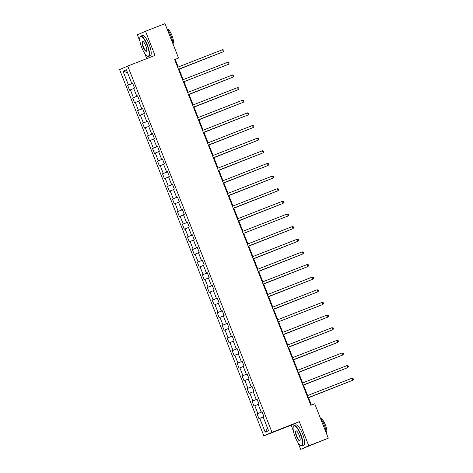 <?xml version="1.0" encoding="UTF-8"?>
<svg xmlns="http://www.w3.org/2000/svg" width="473" height="473" viewBox="0 0 473 473"><rect width="100%" height="100%" fill="white"/><g stroke="black" fill="none" stroke-linecap="round" stroke-linejoin="round"><path stroke-width="0.71" d="M298.008 442.633L300.657 449.35L308.798 445.808L299.291 421.668L291.149 425.215L293.355 430.808M291.149 425.215L263.863 435.87L119.586 69.596L127.728 66.054L272.005 432.328L263.863 435.87M127.728 66.054L155.014 55.4L145.501 31.259L137.365 34.807L139.949 41.376M144.608 53.195L146.748 58.628M300.657 449.35L328.286 438.193L314.728 403.771L310.826 405.296L174.655 59.598L178.552 58.073L164.994 23.65L145.501 31.259M123.039 71.228L128.461 84.998L127.657 85.347L129.572 90.207L130.377 89.858L133.439 97.633L132.635 97.982L134.551 102.842L135.355 102.493L138.418 110.268L137.613 110.617L139.529 115.477L140.327 115.128L143.39 122.903L142.592 123.252L144.502 128.112L145.306 127.763L148.368 135.538L147.564 135.887L149.48 140.747L150.284 140.398L153.347 148.173L152.543 148.528L154.458 153.382L155.262 153.033L158.325 160.814L157.521 161.163L159.436 166.023L160.241 165.668L163.303 173.449L162.499 173.798L164.415 178.658L165.219 178.309L168.282 186.084L167.477 186.433L169.387 191.293L170.191 190.944L173.254 198.719L172.456 199.068L174.366 203.928L175.17 203.579L178.232 211.354L177.428 211.703L179.344 216.563L180.148 216.214L183.211 223.989L182.407 224.338L184.322 229.198L185.126 228.849L188.189 236.624L187.385 236.973L189.301 241.833L190.105 241.484L193.167 249.259L192.363 249.608L194.279 254.468L195.077 254.119L198.146 261.894L197.342 262.243L199.251 267.103L200.055 266.754L203.118 274.529L202.314 274.884L204.23 279.738L205.034 279.389L208.096 287.17L207.292 287.519L209.208 292.379L210.012 292.024L213.075 299.805L212.271 300.154L214.186 305.014L214.99 304.665L218.053 312.44L217.249 312.789L219.165 317.649L219.969 317.3L223.031 325.075L222.227 325.424L224.143 330.284L224.941 329.935L228.004 337.71L227.206 338.059L229.115 342.919L229.919 342.57L232.982 350.345L232.178 350.694L234.094 355.554L234.898 355.205L237.96 362.98L237.156 363.329L239.072 368.189L239.876 367.84L242.939 375.615L242.135 375.964L244.05 380.824L244.854 380.475L247.917 388.25L247.113 388.599L249.029 393.459L249.833 393.11L252.895 400.885L252.091 401.24L254.007 406.094L254.805 405.745L257.868 413.526L257.07 413.875L258.979 418.735L259.783 418.38L265.211 432.151L268.552 430.696L263.13 416.926L263.934 416.577L262.018 411.717L261.214 412.066L258.152 404.291L258.956 403.942L257.04 399.082L256.236 399.431L253.173 391.656L253.977 391.307L252.062 386.447L251.258 386.796L248.195 379.021L248.999 378.672L247.083 373.812L246.285 374.161L243.223 366.386L244.021 366.037L242.111 361.177L241.307 361.526L238.244 353.751L239.048 353.402L237.133 348.542L236.329 348.891L233.266 341.116L234.07 340.767L232.154 335.907L231.35 336.256L228.288 328.481L229.092 328.126L227.176 323.272L226.372 323.621L223.309 315.84L224.113 315.491L222.198 310.631L221.394 310.986L218.331 303.205L219.135 302.856L217.219 297.996L216.421 298.345L213.358 290.57L214.157 290.221L212.247 285.361L211.443 285.71L208.38 277.935L209.184 277.586L207.269 272.726L206.465 273.075L203.402 265.3L204.206 264.951L202.29 260.091L201.486 260.44L198.424 252.665L199.228 252.316L197.312 247.456L196.508 247.805L193.445 240.03L194.249 239.681L192.334 234.821L191.535 235.17L188.467 227.395L189.271 227.046L187.361 222.186L186.557 222.535L183.494 214.76L184.293 214.411L182.383 209.551L181.579 209.9L178.516 202.125L179.32 201.77L177.405 196.916L176.6 197.265L173.538 189.484L174.342 189.135L172.426 184.275L171.622 184.63L168.559 176.849L169.364 176.5L167.448 171.64L166.644 171.989L163.581 164.214L164.385 163.865L162.47 159.005L161.671 159.354L158.609 151.579L159.407 151.23L157.497 146.37L156.693 146.719L153.63 138.944L154.435 138.595L152.519 133.735L151.715 134.084L148.652 126.309L149.456 125.96L147.541 121.1L146.736 121.449L143.674 113.674L144.478 113.325L142.562 108.465L141.758 108.814L138.695 101.039L139.5 100.69L137.584 95.83L136.78 96.179L133.717 88.404L134.521 88.055L132.606 83.195L131.807 83.544L126.38 69.773L123.039 71.228L127.503 72.617M262.036 411.764L261.214 412.066M257.868 413.526L261.871 411.924M254.805 405.745L258.193 404.391M257.058 399.123L256.236 399.431M252.895 400.885L256.892 399.289M249.833 393.11L253.215 391.756M252.079 386.488L251.258 386.796M247.917 388.25L251.914 386.654M244.854 380.475L248.236 379.121M247.101 373.853L246.285 374.161M242.939 375.615L246.936 374.013M239.876 367.84L243.258 366.486M242.129 361.218L241.307 361.526M237.96 362.98L241.957 361.378M234.898 355.205L238.28 353.851M237.15 348.583L236.329 348.891M232.982 350.345L236.985 348.743M229.919 342.57L233.307 341.216M232.172 335.948L231.35 336.256M228.004 337.71L232.007 336.108M224.941 329.935L228.329 328.581M227.194 323.313L226.372 323.621M223.031 325.075L227.028 323.473M219.969 317.3L223.351 315.946M222.215 310.678L221.394 310.986M218.053 312.44L222.05 310.838M214.99 304.665L218.372 303.305M217.237 298.043L216.421 298.345M213.075 299.805L217.072 298.203M210.012 292.024L213.394 290.67M212.265 285.408L211.443 285.71M208.096 287.17L212.093 285.568M205.034 279.389L208.416 278.035M207.286 272.767L206.465 273.075M203.118 274.529L207.121 272.933M200.055 266.754L203.443 265.4M202.308 260.132L201.486 260.44M198.146 261.894L202.142 260.298M195.077 254.119L198.465 252.765M197.33 247.497L196.508 247.805M193.167 249.259L197.164 247.657M190.105 241.484L193.487 240.13M192.351 234.862L191.535 235.17M188.189 236.624L192.186 235.022M185.126 228.849L188.508 227.495M187.373 222.227L186.557 222.535M183.211 223.989L187.207 222.387M180.148 216.214L183.53 214.86M182.401 209.592L181.579 209.9M178.232 211.354L182.229 209.752M175.17 203.579L178.558 202.225M177.422 196.957L176.6 197.265M173.254 198.719L177.257 197.117M170.191 190.944L173.579 189.584M172.444 184.322L171.622 184.63M168.282 186.084L172.278 184.482M165.219 178.309L168.601 176.949M167.466 171.687L166.644 171.989M163.303 173.449L167.3 171.847M160.241 165.668L163.623 164.314M162.487 159.052L161.671 159.354M158.325 160.814L162.322 159.212M155.262 153.033L158.644 151.679M157.509 146.411L156.693 146.719M153.347 148.173L157.343 146.577M150.284 140.398L153.666 139.044M152.537 133.776L151.715 134.084M148.368 135.538L152.371 133.942M145.306 127.763L148.693 126.409M147.558 121.141L146.736 121.449M143.39 122.903L147.393 121.301M140.327 115.128L143.715 113.774M142.58 108.506L141.758 108.814M138.418 110.268L142.414 108.666M135.355 102.493L138.737 101.139M137.602 95.871L136.78 96.179M133.439 97.633L137.436 96.031M130.377 89.858L133.758 88.504M132.623 83.236L131.807 83.544M128.461 84.998L132.458 83.396M308.798 445.808L328.286 438.193M299.291 421.668L272.005 432.328M178.209 67.018L175.252 59.509L178.552 58.073M311.376 405.077L308.426 397.592M307.621 395.546L303.447 384.951M302.643 382.905L298.469 372.316M297.665 370.27L293.491 359.681M292.686 357.635L288.518 347.046M287.708 345L283.54 334.411M282.73 332.365L278.562 321.776M277.757 319.73L273.583 309.141M272.779 307.095L268.605 296.506M267.801 294.46L263.627 283.871M262.822 281.825L258.654 271.236M257.844 269.19L253.676 258.595M252.866 256.549L248.697 245.96M247.893 243.914L243.719 233.325M242.915 231.279L238.741 220.69M237.937 218.644L233.768 208.055M232.958 206.009L228.79 195.42M227.98 193.374L223.812 182.785M223.008 180.739L218.833 170.15M218.029 168.104L213.855 157.515M213.051 155.469L208.877 144.88M208.073 142.834L203.904 132.239M203.094 130.193L198.926 119.604M198.116 117.558L193.948 106.969M193.144 104.923L188.969 94.334M188.165 92.288L183.991 81.699M183.187 79.653L179.013 69.064M265.211 432.151L267.511 428.053M259.783 418.38L263.171 417.026M174.703 59.722L175.252 59.509M127.657 85.347L132.682 83.384M132.635 97.982L137.661 96.019M137.613 110.617L142.639 108.654M142.592 123.252L147.617 121.289M147.564 135.887L152.596 133.924M152.543 148.528L157.568 146.565M157.521 161.163L162.546 159.2M162.499 173.798L167.525 171.835M167.477 186.433L172.503 184.47M172.456 199.068L177.481 197.105M177.428 211.703L182.454 209.74M182.407 224.338L187.432 222.375M187.385 236.973L192.41 235.01M192.363 249.608L197.389 247.645M197.342 262.243L202.367 260.28M202.314 274.884L207.345 272.921M207.292 287.519L212.318 285.556M212.271 300.154L217.296 298.191M217.249 312.789L222.275 310.826M222.227 325.424L227.253 323.461M227.206 338.059L232.231 336.096M232.178 350.694L237.21 348.731M237.156 363.329L242.182 361.366M242.135 375.964L247.16 374.001M247.113 388.599L252.139 386.636M252.091 401.24L257.117 399.277M257.07 413.875L262.095 411.912M222.6 49.683L223.688 49.967L224.007 50.777L223.398 51.705L178.457 69.259L222.848 51.947L223.398 51.705L222.6 49.683L177.665 67.231M179.084 69.235L218.934 53.473M179.072 69.212L219.147 53.39M147.115 45.183A10.619 2.927 -111.3 0 0 139.949 37.178A10.619 2.927 -111.3 0 0 141.746 47.519A10.619 2.927 -111.3 0 0 147.351 56.133A10.619 2.927 -111.3 0 0 147.115 45.183M139.949 37.178L140.067 36.859A10.885 2.998 68.7 0 1 140.706 36.119A10.885 2.998 68.7 0 1 147.416 45.059A10.885 2.998 68.7 0 1 148.623 56.393A10.885 2.998 68.7 0 1 147.659 56.281L147.351 56.133M145.773 45.763A5.309 1.46 68.7 0 1 146.671 50.936A5.309 1.46 68.7 0 1 143.088 46.933A5.309 1.46 68.7 0 1 142.97 41.458A5.309 1.46 68.7 0 1 145.773 45.763M143.13 41.547A5.049 1.389 -111.3 0 0 142.828 41.553A5.049 1.389 -111.3 0 0 143.384 46.815A5.049 1.389 -111.3 0 0 146.5 50.96A5.049 1.389 -111.3 0 0 146.725 50.759M166.916 28.534A10.885 2.998 68.7 0 1 170.954 35.865A10.885 2.998 68.7 0 1 173.029 44.054M167.306 29.024A7.834 2.158 68.7 0 1 171.977 35.499A7.834 2.158 68.7 0 1 172.994 43.581M140.706 36.119L142.42 35.451A10.885 2.998 68.7 0 1 149.131 44.391A10.885 2.998 68.7 0 1 150.337 55.725L148.623 56.393M300.515 434.616A10.619 2.927 -111.3 0 0 293.349 426.611A10.619 2.927 -111.3 0 0 295.146 436.951A10.619 2.927 -111.3 0 0 300.751 445.566A10.619 2.927 -111.3 0 0 300.515 434.616M293.349 426.611L293.473 426.297A10.885 2.998 68.7 0 1 294.105 425.558A10.885 2.998 68.7 0 1 300.816 434.498A10.885 2.998 68.7 0 1 302.022 445.832A10.885 2.998 68.7 0 1 301.059 445.72L300.751 445.566M299.173 435.201A5.309 1.46 68.7 0 1 300.071 440.369A5.309 1.46 68.7 0 1 296.488 436.372A5.309 1.46 68.7 0 1 296.37 430.891A5.309 1.46 68.7 0 1 299.173 435.201M296.53 430.986A5.049 1.389 -111.3 0 0 296.228 430.992A5.049 1.389 -111.3 0 0 296.79 436.248A5.049 1.389 -111.3 0 0 299.906 440.398A5.049 1.389 -111.3 0 0 300.13 440.197M320.322 417.972A10.885 2.998 68.7 0 1 324.36 425.304A10.885 2.998 68.7 0 1 326.435 433.487M320.712 418.463A7.834 2.158 68.7 0 1 325.383 424.937A7.834 2.158 68.7 0 1 326.394 433.02M294.105 425.558L295.82 424.89A10.885 2.998 68.7 0 1 302.531 433.83A10.885 2.998 68.7 0 1 303.743 445.158L302.022 445.832M183.447 81.912L228.37 64.34L183.435 81.894M227.578 62.318L228.666 62.602L228.985 63.412L228.37 64.34L227.578 62.318L182.637 79.866M188.425 94.547L233.349 76.975L188.414 94.529M232.55 74.953L233.638 75.237L233.958 76.047L233.349 76.975L232.55 74.953L187.615 92.501M189.034 94.505L228.891 78.743M189.029 94.482L229.103 78.66M193.398 107.182L238.327 89.61L193.392 107.164M237.529 87.588L238.617 87.872L238.936 88.682L238.327 89.61L237.529 87.588L192.594 105.136M198.376 119.823L243.305 102.251L198.37 119.799M242.507 100.223L243.595 100.507L243.914 101.317L243.305 102.251L242.507 100.223L197.572 117.771M203.355 132.458L248.284 114.886L203.349 132.434M247.485 112.858L248.573 113.142L248.893 113.952L248.284 114.886L247.485 112.858L202.55 130.412M194.013 107.14L233.869 91.378M194.007 107.117L234.076 91.295M198.991 119.775L238.847 104.013M198.985 119.758L239.054 103.93M203.969 132.41L243.826 116.648M203.958 132.393L244.033 116.565M249.011 129.206L208.936 145.028L248.798 129.283M213.926 157.68L253.776 141.924M213.914 157.663L253.989 141.841M218.898 170.321L258.755 154.559M218.893 170.298L258.962 154.476M223.877 182.956L263.733 167.194M223.871 182.933L263.94 167.111M228.855 195.591L268.711 179.829M228.849 195.568L268.918 179.746M233.833 208.226L273.69 192.464M233.822 208.203L273.897 192.381M238.812 220.861L278.662 205.099M238.8 220.838L278.875 205.016M248.763 246.131L288.619 230.369M248.757 246.114L288.826 230.286M293.804 242.927L253.735 258.749L293.597 243.004M258.719 271.401L298.575 255.639M258.713 271.384L298.782 255.562M263.698 284.036L303.548 268.28M263.686 284.019L303.761 268.197M268.676 296.677L308.526 280.915M268.664 296.654L308.739 280.832M273.648 309.312L313.504 293.55M273.642 309.289L313.717 293.467M283.605 334.582L323.461 318.82M283.599 334.559L323.668 318.737M208.333 145.093L253.262 127.521L208.321 145.069M252.464 125.493L253.552 125.777L253.871 126.587L253.262 127.521L252.464 125.493L207.529 143.047M213.311 157.728L258.234 140.156L213.299 157.704M257.442 138.128L258.524 138.412L258.843 139.222L258.234 140.156L257.442 138.128L212.501 155.682M218.29 170.363L263.213 152.791L218.278 170.339M262.414 150.763L263.502 151.047L263.822 151.857L263.213 152.791L262.414 150.763L217.479 168.317M223.262 182.998L268.191 165.426L223.256 182.974M267.393 163.404L268.481 163.682L268.8 164.492L268.191 165.426L267.393 163.404L222.458 180.952M228.24 195.633L273.169 178.061L228.234 195.615M272.371 176.039L273.459 176.323L273.778 177.133L273.169 178.061L272.371 176.039L227.436 193.587M233.219 208.268L278.148 190.696L233.213 208.25M277.349 188.674L278.437 188.958L278.757 189.768L278.148 190.696L277.349 188.674L232.414 206.222M282.328 201.309L283.416 201.593L283.735 202.403L283.126 203.331L238.185 220.885L282.576 203.573L283.126 203.331L282.328 201.309L237.387 218.857M243.175 233.538L288.098 215.966L243.163 233.52M287.3 213.944L288.388 214.228L288.707 215.038L288.098 215.966L287.3 213.944L242.365 231.492M292.279 226.579L293.366 226.863L293.686 227.673L293.077 228.607L248.142 246.155L292.527 228.843L293.077 228.607L292.279 226.579L247.344 244.127M253.126 258.814L298.055 241.242L253.12 258.79M297.257 239.214L298.345 239.498L298.664 240.308L298.055 241.242L297.257 239.214L252.322 256.768M258.104 271.449L303.033 253.877L258.098 271.425M302.235 251.849L303.323 252.133L303.642 252.943L303.033 253.877L302.235 251.849L257.3 269.403M263.083 284.084L308.012 266.512L263.077 284.06M307.214 264.484L308.301 264.768L308.621 265.578L308.012 266.512L307.214 264.484L262.279 282.038M268.061 296.719L312.99 279.147L268.049 296.695M312.192 277.119L313.28 277.403L313.599 278.213L312.99 279.147L312.192 277.119L267.251 294.673M317.164 289.76L318.252 290.038L318.571 290.848L317.962 291.782L273.027 309.33L317.413 292.024L317.962 291.782L317.164 289.76L272.229 307.308M278.012 321.989L322.941 304.417L278.006 321.971M322.143 302.395L323.23 302.679L323.55 303.489L322.941 304.417L322.143 302.395L277.208 319.943M282.99 334.624L327.919 317.052L282.984 334.606M327.121 315.03L328.209 315.314L328.528 316.124L327.919 317.052L327.121 315.03L282.186 332.578M287.968 347.259L332.897 329.687L287.962 347.241M332.099 327.665L333.187 327.949L333.506 328.759L332.897 329.687L332.099 327.665L287.164 345.213M292.947 359.894L337.876 342.322L292.935 359.876M337.078 340.3L338.165 340.584L338.485 341.394L337.876 342.322L337.078 340.3L292.143 357.848M297.925 372.535L342.848 354.963L297.913 372.511M342.056 352.935L343.144 353.219L343.463 354.029L342.848 354.963L342.056 352.935L297.115 370.483M302.903 385.17L347.826 367.598L302.891 385.146M347.028 365.57L348.116 365.854L348.435 366.664L347.826 367.598L347.028 365.57L302.093 383.124M288.583 347.217L328.439 331.455M288.577 347.194L328.646 331.372M293.562 359.852L333.412 344.09M293.55 359.829L333.625 344.007M298.54 372.488L338.39 356.725M298.528 372.47L338.603 356.642M343.581 369.283L303.506 385.105L343.368 369.36M352.007 378.205L353.095 378.489L353.414 379.299L352.805 380.233L307.87 397.781L352.255 380.469L352.805 380.233L352.007 378.205L307.072 395.759M308.491 397.758L348.347 381.995M308.485 397.74L348.554 381.918"/></g></svg>
